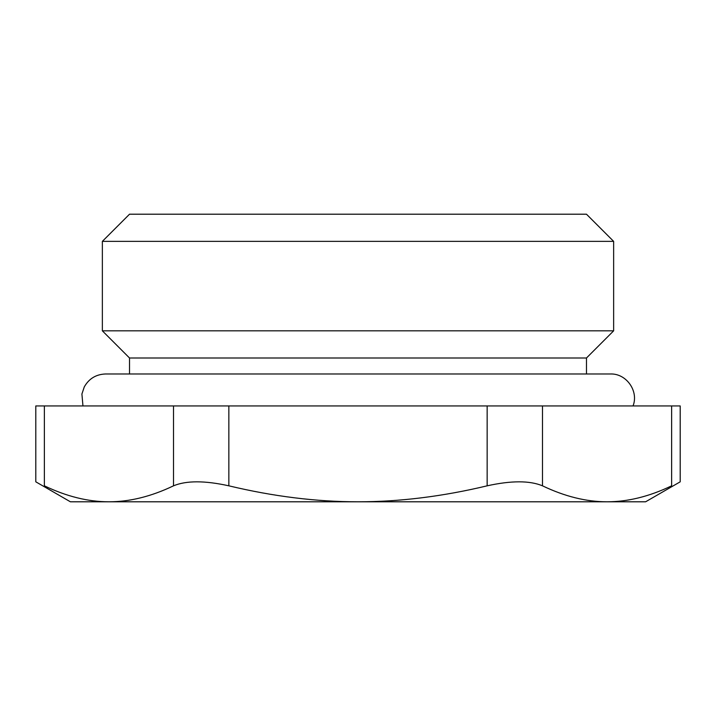 <?xml version="1.0" encoding="UTF-8"?>
<svg xmlns="http://www.w3.org/2000/svg" width="716" height="716" viewBox="0 0 716 716"><rect width="100%" height="100%" fill="white"/><g stroke="black" fill="none" stroke-linecap="round" stroke-linejoin="round"><path stroke-width="1.07" d="M671.635 405.936L680.2 405.936L680.2 481.823L645.599 501.8L108.93 501.8C88.157 501.809 66.633 496.483 44.365 485.824C32.99 480.499 32.99 480.499 44.365 485.824L44.365 405.936L35.8 405.936L35.8 481.823L70.401 501.8L108.93 501.8C129.712 501.809 151.237 496.483 173.505 485.824C186.267 480.499 204.722 480.499 228.851 485.824C273.396 496.483 316.445 501.809 358 501.8C399.555 501.809 442.604 496.483 487.148 485.824C511.278 480.499 529.733 480.499 542.495 485.824C564.763 496.483 586.288 501.809 607.07 501.8C627.842 501.809 649.367 496.483 671.635 485.824C683.01 480.499 683.01 480.499 671.635 485.824L671.635 405.936L487.148 405.936L487.148 485.824M44.365 405.936L173.505 405.936L173.505 485.824M228.851 485.824L228.851 405.936L173.505 405.936M228.851 405.936L487.148 405.936M586.476 373.976L586.476 358L129.524 358L129.524 373.976M102.361 241.364L613.639 241.364L613.639 330.837L102.361 330.837L102.361 241.364L129.524 214.2L586.476 214.2L613.639 241.364M542.495 485.824L542.495 405.936M633.042 405.936C638.932 391.142 626.357 373.349 610.444 373.976L105.556 373.976C96.051 374.334 88.963 378.639 84.282 386.909L81.91 394.006L82.958 405.936M586.476 358L613.639 330.837M129.524 358L102.361 330.837"/></g></svg>
